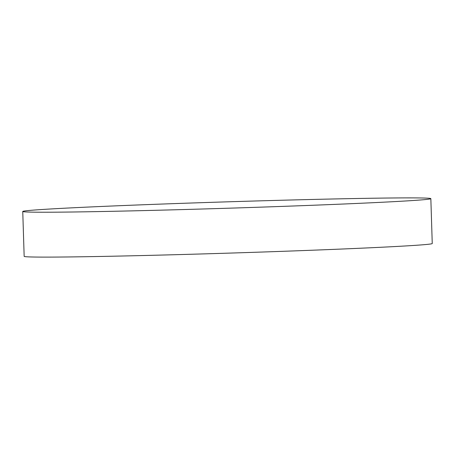 <?xml version="1.0" encoding="UTF-8"?>
<svg xmlns="http://www.w3.org/2000/svg" width="455" height="455" viewBox="0 0 455 455"><rect width="100%" height="100%" fill="white"/><g stroke="black" fill="none" stroke-linecap="round" stroke-linejoin="round"><path stroke-width="0.68" d="M430.839 198.647L432.25 243.527A204.147 3.208 178.2 0 1 244.136 252.639A204.147 3.208 178.2 0 1 26.635 256.774A204.147 3.208 178.2 0 1 24.16 256.353L22.75 211.473A204.147 3.208 178.2 0 1 210.864 202.361A204.147 3.208 178.2 0 1 428.365 198.226A204.147 3.208 178.2 0 1 430.839 198.647A204.147 3.208 178.2 0 1 242.725 207.753A204.147 3.208 178.2 0 1 25.224 211.888A204.147 3.208 178.2 0 1 22.75 211.473"/></g></svg>
